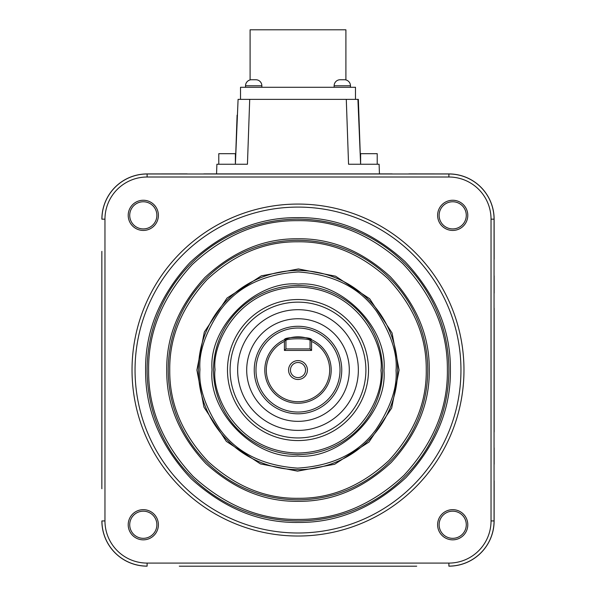 <?xml version="1.0" encoding="UTF-8"?>
<svg xmlns="http://www.w3.org/2000/svg" width="596" height="596" viewBox="0 0 596 596"><rect width="100%" height="100%" fill="white"/><g stroke="black" fill="none" stroke-linecap="round" stroke-linejoin="round"><path stroke-width="0.89" d="M147.115 370.049A150.885 150.885 0 0 1 297.389 219.164A150.885 150.885 0 0 1 448.885 370.049A150.885 150.885 0 0 1 298.611 520.934A150.885 150.885 0 0 1 147.115 370.049M145.603 370.049C145.133 331.123 159.929 295.281 189.99 262.538C222.613 232.306 258.411 217.346 297.382 217.652C336.263 217.019 372.142 231.65 405.012 261.547C435.408 294.044 450.531 329.797 450.39 368.805L450.397 370.049C450.867 408.975 436.071 444.817 406.01 477.56C373.387 507.792 337.589 522.752 298.618 522.439C259.737 523.079 223.858 508.448 190.988 478.551C160.592 446.054 145.469 410.301 145.61 371.286L145.603 370.049M148.627 371.263C148.486 409.504 163.311 444.549 193.104 476.398C225.325 505.706 260.489 520.047 298.611 519.421C336.807 519.727 371.889 505.065 403.865 475.429C433.337 443.335 447.842 408.208 447.38 370.049L447.373 368.835C447.514 330.594 432.689 295.549 402.896 263.7C370.675 234.392 335.511 220.043 297.389 220.669C259.193 220.371 224.111 235.033 192.135 264.669C162.663 296.763 148.158 331.89 148.62 370.049L148.627 371.263M168.236 370.049A129.764 129.764 0 0 1 297.389 240.285A129.764 129.764 0 0 1 427.764 370.049A129.764 129.764 0 0 1 298.611 499.806A129.764 129.764 0 0 1 168.236 370.049M166.731 370.049C166.321 336.531 179.053 305.673 204.927 277.475C233.006 251.438 263.819 238.534 297.382 238.78C330.855 238.206 361.75 250.774 390.075 276.484C416.276 304.437 429.343 335.205 429.262 368.805L429.269 370.049C429.679 403.559 416.947 434.424 391.073 462.623C362.994 488.66 332.181 501.564 298.618 501.318C265.145 501.892 234.25 489.323 205.925 463.613C179.724 435.661 166.656 404.885 166.738 371.293L166.731 370.049M169.756 371.263C169.674 404.088 182.436 434.149 208.041 461.46C235.711 486.582 265.905 498.859 298.611 498.301C331.391 498.539 361.496 485.934 388.927 460.492C414.213 432.942 426.654 402.792 426.252 370.049L426.244 368.835C426.326 336.01 413.564 305.942 387.959 278.637C360.289 253.516 330.095 241.238 297.389 241.797C264.609 241.559 234.504 254.164 207.073 279.599C181.787 307.156 169.346 337.306 169.748 370.049L169.756 371.263M196.904 370.049L204.324 332.046L227.046 298.037L261.331 275.836L298.44 268.952L335.548 276.186L369.662 298.738L392.041 332.948L399.097 370.049L391.676 408.051L368.954 442.053L334.669 464.254L297.56 471.138L260.452 463.912L226.338 441.36L203.959 407.15L196.904 370.049M396.079 370.049L396.072 370.898C397.219 387.959 390.529 407.493 376.001 429.507C358.837 453.087 332.695 465.96 297.575 468.121C262.471 465.655 236.448 452.558 219.484 428.822C205.151 406.688 198.624 387.095 199.921 370.049L199.928 369.2C198.781 352.139 205.471 332.605 219.999 310.59C237.163 287.011 263.305 274.138 298.425 271.97C333.529 274.443 359.552 287.54 376.516 311.268C390.849 333.41 397.376 353.003 396.079 370.049M397.584 370.049A99.584 99.584 0 0 1 397.584 370.913A99.584 99.584 0 0 1 297.568 469.633A99.584 99.584 0 0 1 198.416 370.049A99.584 99.584 0 0 1 198.416 369.185A99.584 99.584 0 0 1 298.432 270.465A99.584 99.584 0 0 1 397.584 370.049M211.997 370.049L211.997 369.17C208.794 326.437 255.982 280.135 298.44 284.046C341.083 280.597 387.683 327.495 384.003 370.049L384.003 370.928C387.206 413.661 340.018 459.963 297.56 456.052C254.917 459.494 208.317 412.596 211.997 370.049M380.986 370.049L380.986 370.898C384.033 395.26 358.636 452.275 297.575 453.035C236.53 451.649 211.714 394.381 215.014 370.049L215.014 369.2C211.967 344.838 237.364 287.823 298.425 287.063C359.47 288.449 384.286 345.717 380.986 370.049M382.498 370.049A84.498 84.498 0 0 1 297.568 454.547A84.498 84.498 0 0 1 213.51 369.185A84.498 84.498 0 0 1 298.432 285.551A84.498 84.498 0 0 1 382.498 370.049M466.281 524.756A13.581 13.581 0 0 1 452.707 538.33A13.581 13.581 0 0 1 439.125 524.756A13.581 13.581 0 0 1 452.707 511.174A13.581 13.581 0 0 1 466.281 524.756M439.125 215.342A13.581 13.581 0 0 0 452.707 228.924A13.581 13.581 0 0 0 466.281 215.342A13.581 13.581 0 0 0 452.707 201.761A13.581 13.581 0 0 0 439.125 215.342M452.707 230.436A15.086 15.086 0 0 1 437.613 215.342A15.086 15.086 0 0 1 452.707 200.256A15.086 15.086 0 0 1 467.793 215.342A15.086 15.086 0 0 1 452.707 230.436M452.707 539.842A15.086 15.086 0 0 1 437.613 524.756A15.086 15.086 0 0 1 452.707 509.662A15.086 15.086 0 0 1 467.793 524.756A15.086 15.086 0 0 1 452.707 539.842M158.387 524.756A15.086 15.086 0 0 1 143.293 539.842A15.086 15.086 0 0 1 128.207 524.756A15.086 15.086 0 0 1 143.293 509.662A15.086 15.086 0 0 1 158.387 524.756M129.719 524.756A13.581 13.581 0 0 0 143.293 538.33A13.581 13.581 0 0 0 156.875 524.756A13.581 13.581 0 0 0 143.293 511.174A13.581 13.581 0 0 0 129.719 524.756M158.387 215.342A15.086 15.086 0 0 1 143.293 230.436A15.086 15.086 0 0 1 128.207 215.342A15.086 15.086 0 0 1 143.293 200.256A15.086 15.086 0 0 1 158.387 215.342M129.719 215.342A13.581 13.581 0 0 0 143.293 228.924A13.581 13.581 0 0 0 156.875 215.342A13.581 13.581 0 0 0 143.293 201.761A13.581 13.581 0 0 0 129.719 215.342M132.029 370.049A165.971 165.971 0 0 1 298 204.07A165.971 165.971 0 0 1 463.971 370.049A165.971 165.971 0 0 1 298 536.02A165.971 165.971 0 0 1 132.029 370.049M235.383 164.176L235.383 153.679L218.784 153.679L218.784 164.243M377.216 164.243L377.216 153.679L360.617 153.679L360.617 164.176L359.5 132.193M135.046 370.049A162.954 162.954 0 0 1 298 207.088A162.954 162.954 0 0 1 460.954 370.049A162.954 162.954 0 0 1 298 533.003A162.954 162.954 0 0 1 135.046 370.049M350.463 87.284L350.463 85.779A6.034 6.034 0 0 0 345.904 79.931L345.904 29.8L250.096 29.8L250.096 79.931A6.034 6.034 0 0 0 245.537 85.779A6.034 6.034 0 0 1 251.579 79.745L255.826 79.745L251.579 79.745M261.86 87.284L261.86 85.779A6.034 6.034 0 0 0 255.826 79.745M334.14 87.284L334.14 85.779L350.463 85.779A6.034 6.034 0 0 0 344.421 79.745L340.174 79.745L344.421 79.745M334.14 85.779A6.034 6.034 0 0 1 340.174 79.745M368.514 370.049A70.514 70.514 0 0 1 298 440.563A70.514 70.514 0 0 1 227.486 370.049A70.514 70.514 0 0 1 298 299.535A70.514 70.514 0 0 1 368.514 370.049M254.246 370.049A43.754 43.754 0 0 1 298 326.288A43.754 43.754 0 0 1 341.754 370.049A43.754 43.754 0 0 1 298 413.803A43.754 43.754 0 0 1 254.246 370.049M255.982 370.049A42.018 42.018 0 0 1 298 328.031A42.018 42.018 0 0 1 340.018 370.049A42.018 42.018 0 0 1 298 412.06A42.018 42.018 0 0 1 255.982 370.049M284.806 339.586A33.197 33.197 0 0 1 311.447 339.698L311.447 339.698A33.197 33.197 0 0 1 298 403.246A33.197 33.197 0 0 1 284.553 339.698L284.553 339.698C283.577 336.591 312.408 336.584 311.447 339.698L310.069 340.599L310.069 348.921L285.931 348.921L284.419 350.433L284.419 341.419A31.685 31.685 0 0 0 298 401.734A31.685 31.685 0 0 0 311.581 341.419L310.762 340.152M307.432 370.049A9.432 9.432 0 0 1 298 379.481A9.432 9.432 0 0 1 288.568 370.049A9.432 9.432 0 0 1 298 360.617A9.432 9.432 0 0 1 307.432 370.049M290.453 370.049A7.547 7.547 0 0 0 298 377.596A7.547 7.547 0 0 0 305.547 370.049A7.547 7.547 0 0 0 298 362.502A7.547 7.547 0 0 0 290.453 370.049M408.789 566.2L415.688 566.2A15.086 15.086 0 0 0 416.708 566.163M375.815 566.2L392.198 566.2L375.815 566.2M236.113 566.2L359.887 566.2M203.802 566.2L187.211 566.2L203.802 566.2M101.849 480.838L101.849 487.737A15.086 15.086 0 0 0 101.879 488.757M101.849 447.864L101.849 464.239L101.849 447.864M101.849 308.162L101.849 431.936M101.849 275.851L101.849 259.26L101.849 275.851M408.789 173.898L415.688 173.898A15.086 15.086 0 0 1 416.708 173.928M187.211 173.898L180.312 173.898A15.086 15.086 0 0 0 179.292 173.928M348.802 164.243L379.108 164.243L379.443 173.898L392.198 173.898L203.802 173.898L216.557 173.898L216.892 164.243L247.444 164.243L249.709 99.361L238.087 99.361L235.383 164.243L237.096 115.17M494.151 480.838L494.151 487.737A15.086 15.086 0 0 1 494.121 488.757M494.151 259.26L494.151 252.354A15.086 15.086 0 0 0 494.121 251.341M494.151 275.851L494.151 292.234L494.151 275.851M494.151 308.162L494.151 431.936M494.151 447.864L494.151 464.239L494.151 447.864M179.292 566.163A15.086 15.086 0 0 0 180.312 566.2L187.211 566.2M101.879 251.341A15.086 15.086 0 0 0 101.849 252.354L101.849 259.26M180.312 566.2L415.688 566.2M101.849 252.354L101.849 487.737M180.312 173.898L147.115 173.928A45.229 45.229 0 0 0 101.879 219.164M104.963 219.164L101.938 219.164A45.177 45.177 0 0 1 147.115 173.987L448.885 173.987A45.177 45.177 0 0 1 494.062 219.164L494.062 520.934A45.177 45.177 0 0 1 448.885 566.111L448.885 563.086L147.115 563.086A42.152 42.152 0 0 1 104.963 520.934L104.963 219.164A42.152 42.152 0 0 1 147.115 177.012L448.885 177.012L448.885 173.928L415.688 173.898M494.151 252.354L494.121 219.164A45.229 45.229 0 0 0 448.885 173.928M448.885 566.163A45.229 45.229 0 0 0 494.121 520.934L494.151 487.737M101.879 520.934A45.229 45.229 0 0 0 147.115 566.163M147.115 563.086L147.115 566.111A45.177 45.177 0 0 1 101.938 520.934L104.963 520.934M494.121 219.164L491.037 219.164L491.037 520.934A42.152 42.152 0 0 1 448.885 563.086M491.037 219.164A42.152 42.152 0 0 0 448.885 177.012M220.185 566.2L221.071 566.2L220.185 566.2M101.849 292.234L101.849 293.12L101.849 292.234M494.151 292.234L494.151 293.12L494.151 292.234M357.913 99.361L358.352 99.361L360.617 164.243L357.913 99.361L249.709 99.361M355.484 99.361L355.484 87.284L240.516 87.284L240.516 99.361L238.087 99.361M285.238 340.152L285.931 340.599L285.238 340.152L284.419 341.419M311.447 339.698L310.069 340.599C310.807 338.17 285.179 338.178 285.931 340.599L285.931 348.921M311.581 341.419L311.581 350.433L284.419 350.433M311.581 350.433L310.069 348.921M230.101 370.049A67.899 67.899 0 0 1 298 302.15A67.899 67.899 0 0 1 365.899 370.049A67.899 67.899 0 0 1 298 437.948A67.899 67.899 0 0 1 230.101 370.049M237.648 370.049A60.352 60.352 0 0 0 298 430.401A60.352 60.352 0 0 0 358.352 370.049A60.352 60.352 0 0 0 298 309.697A60.352 60.352 0 0 0 237.648 370.049M246.699 370.049A51.301 51.301 0 0 1 298 318.748A51.301 51.301 0 0 1 349.301 370.049A51.301 51.301 0 0 1 298 421.35A51.301 51.301 0 0 1 246.699 370.049M261.86 85.779L245.537 85.779L245.537 87.284M448.885 370.049A150.885 150.885 0 0 1 298.611 520.934A150.885 150.885 0 0 1 147.123 371.278M427.764 370.049A129.764 129.764 0 0 1 298.611 499.806A129.764 129.764 0 0 1 168.243 371.278M397.584 370.913A99.584 99.584 0 0 1 297.568 469.633A99.584 99.584 0 0 1 198.416 370.049A99.584 99.584 0 0 1 198.416 369.185M382.49 370.913A84.498 84.498 0 0 1 297.568 454.547A84.498 84.498 0 0 1 213.51 369.185M375.815 173.898L220.185 173.898M147.115 173.928L147.115 177.012M491.037 520.934L494.121 520.934M348.556 164.243L346.291 99.361M284.553 339.698L285.931 340.599"/></g></svg>
